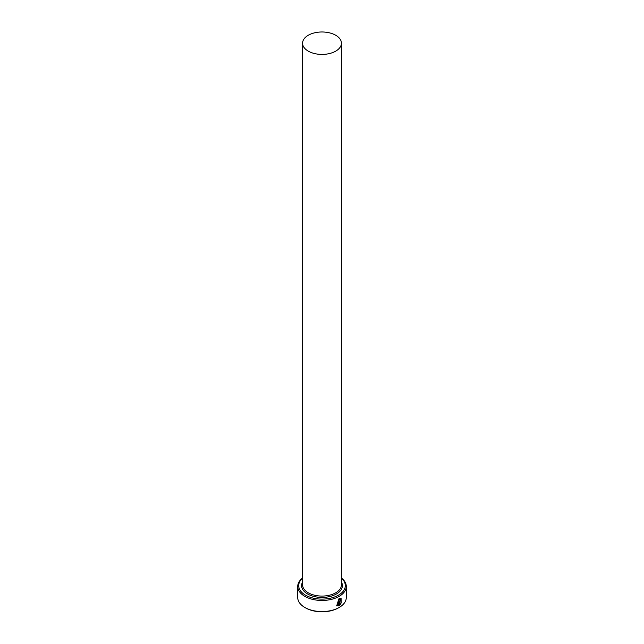 <?xml version="1.0" encoding="UTF-8"?>
<svg xmlns="http://www.w3.org/2000/svg" width="644" height="644" viewBox="0 0 644 644"><rect width="100%" height="100%" fill="white"/><g stroke="black" fill="none" stroke-linecap="round" stroke-linejoin="round"><path stroke-width="0.97" d="M337.166 605.135L338.881 599.218L340.7 599.081L339.026 599.298L337.166 605.135L338.06 605.328L338.06 601.246A24.279 14.023 0 0 0 338.704 600.908L338.704 605.891L336.675 605.859L339.026 598.582L341.087 598.3L341.272 602.953L340.7 599.081M336.603 605.819L338.704 605.891M339.935 604.265L340.885 603.742L339.332 605.537L339.332 601.625L340.225 599.991L341.07 600.482A24.279 14.023 180 0 1 340.515 600.876L339.935 601.255L339.935 604.265L339.799 601.174L340.378 600.796M302.575 578.215A23.313 13.46 0 0 0 305.514 595.169A23.313 13.46 0 0 0 336.756 596.07A23.313 13.46 0 0 0 341.425 578.215M341.425 578.03A24.279 14.023 180 0 1 346.279 586.442A24.279 14.023 180 0 1 331.29 599.395A24.279 14.023 180 0 1 304.829 596.36A24.279 14.023 180 0 1 297.721 586.442A24.279 14.023 180 0 1 302.575 578.03M339.171 607.461L338.486 607.856A23.313 13.46 180 0 1 305.514 607.856L304.829 607.461A24.279 14.023 0 0 0 339.171 607.461A24.279 14.023 0 0 0 346.279 597.552L346.279 586.442M308.267 51.134A19.425 11.214 0 0 0 329.43 53.565A19.425 11.214 0 0 0 341.425 43.196A19.425 11.214 0 0 0 335.733 35.267A19.425 11.214 0 0 0 314.57 32.836A19.425 11.214 0 0 0 302.575 43.196A19.425 11.214 0 0 0 308.267 51.134M340.225 599.991L340.934 600.401A24.279 14.023 0 0 1 340.475 600.723M297.721 586.442L297.721 597.552A24.279 14.023 0 0 0 304.829 607.461L305.514 607.856M339.195 605.457L340.748 603.661L340.346 603.428M341.135 602.873L341.046 598.276M338.567 605.811L338.567 600.981M341.425 43.196L341.425 584.857A19.425 11.214 180 0 1 329.43 595.225A19.425 11.214 180 0 1 308.267 592.794A19.425 11.214 180 0 1 302.575 584.857L302.575 43.196M341.425 582.063A20.399 11.777 180 0 1 332.618 595.708A20.399 11.777 180 0 1 307.574 593.977A20.399 11.777 180 0 1 302.575 582.063"/></g></svg>
